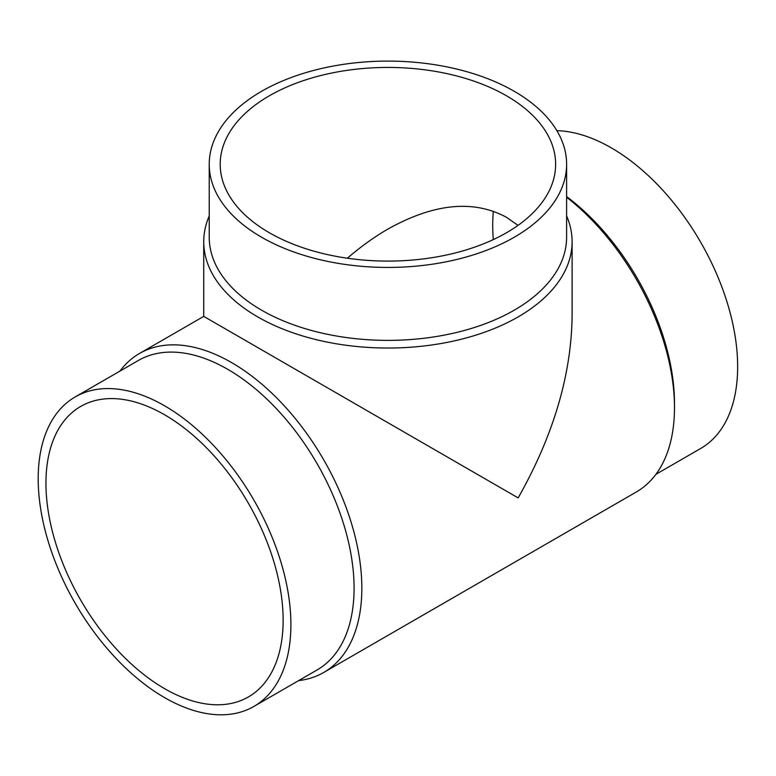 <?xml version="1.0" encoding="UTF-8"?>
<svg xmlns="http://www.w3.org/2000/svg" width="776" height="776" viewBox="0 0 776 776"><rect width="100%" height="100%" fill="white"/><g stroke="black" fill="none" stroke-linecap="round" stroke-linejoin="round"><path stroke-width="1.16" d="M164.551 414.753A167.713 96.835 60 0 1 274.112 562.542A167.713 96.835 60 0 1 248.407 696.935A167.713 96.835 60 0 1 80.685 600.1A167.713 96.835 60 0 1 80.685 406.44A167.713 96.835 60 0 1 164.551 414.753M347.367 258.224C360.685 246.719 374.207 237 387.922 229.065C433.93 203.361 473.457 199.451 506.515 217.319L518.009 225.379M493.371 211.247A167.713 96.835 -120 0 0 493.323 239.59M298.634 680.61A184.184 106.341 -120 0 0 323.699 672.482A184.184 106.341 -120 0 0 323.699 459.809A184.184 106.341 -120 0 0 139.515 353.468A184.184 106.341 -120 0 0 119.941 371.103M323.699 672.482L636.33 491.984A184.184 106.341 -120 0 0 674.48 407.662A184.184 106.341 -120 0 0 566.616 197.24M139.515 353.468L203.739 316.385L518.164 497.911C553.307 435.705 571.282 375.196 572.106 316.385L572.106 241.705A184.184 106.331 180 0 1 387.922 348.036A184.184 106.331 180 0 1 203.739 241.705A184.184 106.331 180 0 1 209.229 215.932M566.616 215.932A184.184 106.331 180 0 1 572.106 241.705M566.616 164.269L566.616 237.223A178.693 103.169 180 0 1 387.922 340.383A178.693 103.169 180 0 1 209.229 237.223L209.229 164.269A178.693 103.169 180 0 1 319.537 68.957A178.693 103.169 180 0 1 514.275 91.316A178.693 103.169 180 0 1 566.616 164.269A178.693 103.169 180 0 1 387.922 267.439A178.693 103.169 180 0 1 209.229 164.269M506.515 95.797A167.713 96.825 180 0 1 555.635 164.269A167.713 96.825 180 0 1 387.922 261.095A167.713 96.825 180 0 1 220.209 164.269A167.713 96.825 180 0 1 323.738 74.806A167.713 96.825 180 0 1 506.515 95.797M164.551 697.595A178.693 103.169 -120 0 0 253.888 706.441A178.693 103.169 -120 0 0 253.897 500.103A178.693 103.169 -120 0 0 75.204 396.934A178.693 103.169 -120 0 0 47.811 540.125A178.693 103.169 -120 0 0 164.551 697.595M253.888 706.441L317.074 669.969A178.693 103.169 -120 0 0 317.074 463.631A178.693 103.169 -120 0 0 138.38 360.462L75.204 396.934M674.48 407.662L674.48 403.18A178.693 103.169 -120 0 0 566.616 196.58M655.904 474.34L700.65 448.509A178.693 103.169 -120 0 0 714.473 269.097A178.693 103.169 -120 0 0 556.867 130.659M203.739 316.385L203.739 241.705"/></g></svg>
